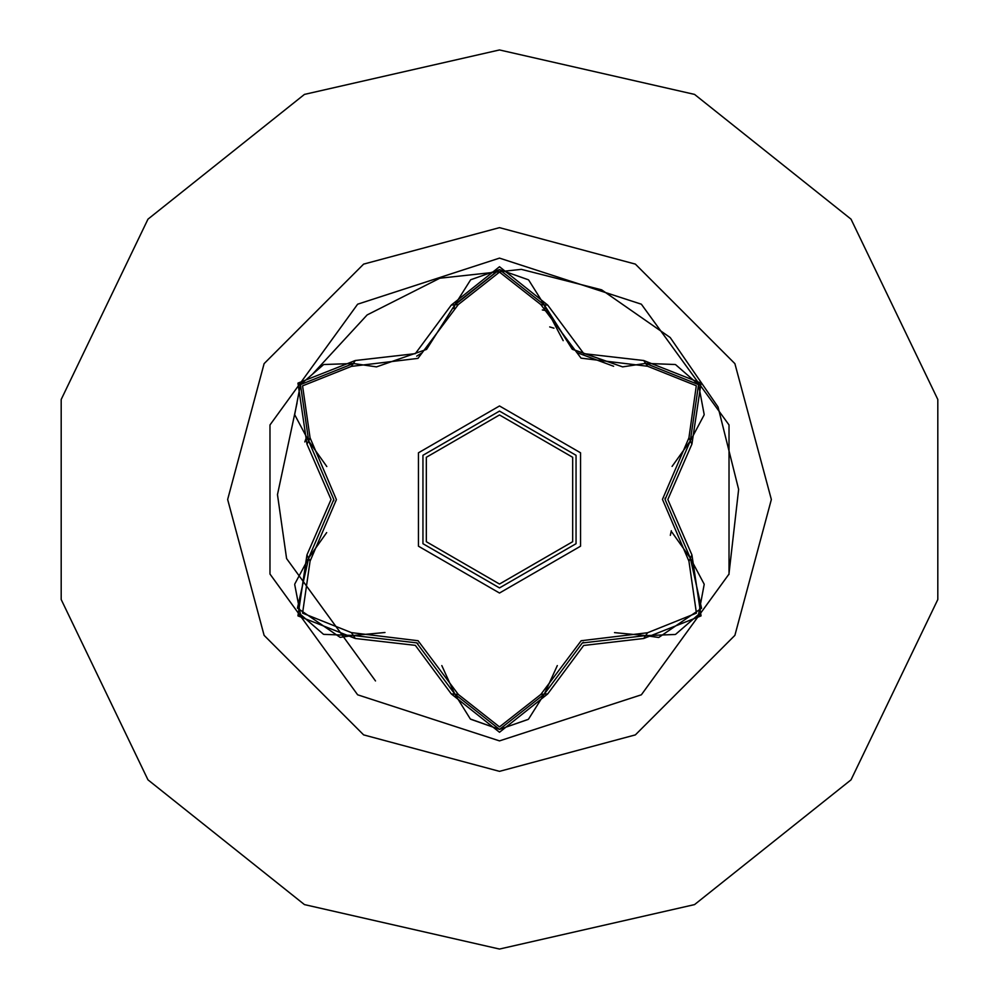 <?xml version="1.0" encoding="UTF-8"?>
<svg xmlns="http://www.w3.org/2000/svg" width="999" height="999" viewBox="0 0 999 999"><rect width="100%" height="100%" fill="white"/><g stroke="black" fill="none" stroke-linecap="round" stroke-linejoin="round"><path stroke-width="1.5" d="M499.5 740.883L357.617 694.78L269.942 574.088L269.942 424.912L357.617 304.22L499.5 258.117L641.383 304.22L729.058 424.912L729.058 574.088L641.383 694.78L499.5 740.883M643.781 638.536L583.728 645.441L547.764 693.968L499.5 732.217L451.323 693.918L415.309 645.292L355.219 638.436L297.927 615.821L306.955 554.932L331.006 499.475L306.955 444.068L297.964 383.129L355.219 360.564L415.334 353.683L451.323 305.082L499.5 266.783L547.764 305.032L583.766 353.584L643.781 360.464L701.048 383.141L691.957 444.018L667.856 499.525L691.957 554.982L701.023 615.908L643.781 638.536L645.591 635.551L614.56 632.579M351.336 366.346L353.409 363.549L376.511 366.933L353.409 363.549L300.412 384.553L308.629 441.009L310.015 437.824L336.363 499.575L310.015 561.176L302.597 613.186L351.336 632.654L418.069 640.696L458.266 694.392L499.5 726.86L540.821 694.43L581.131 640.746L647.652 632.754L696.403 613.174L688.898 561.238L662.499 499.425L688.898 437.762L696.365 385.764L647.652 366.246L581.006 358.179L540.821 304.57L499.5 272.14L458.266 304.608L417.932 358.379L351.336 366.346L302.572 385.876L310.015 437.824M540.821 304.57L544.28 304.957L572.215 349.113L622.564 366.82L572.527 349.363L544.28 304.957L499.55 269.618L454.807 305.007L426.635 349.425L376.511 366.933M528.134 719.417L499.55 729.382L544.28 694.043L582.305 642.981L645.591 635.551L658.741 637.474L701.548 608.291L690.284 558.041L665.022 499.525L690.284 440.959L672.14 466.383M326.798 466.583L308.629 441.009L333.841 499.475L308.629 557.991L297.402 608.204L340.209 637.387L353.409 635.451L351.336 632.654M499.5 411.126L576.036 455.307L576.036 543.693L499.5 587.874L422.964 543.693L422.964 455.307L499.5 411.126L576.036 455.307L576.036 543.693L499.5 587.874M499.5 49.95L694.555 94.468L850.973 219.206L937.774 399.463L937.774 599.537L850.973 779.794L694.555 904.532L499.5 949.05L304.445 904.532L148.027 779.794L61.226 599.537L61.226 399.463L148.027 219.206L304.445 94.468L499.5 49.95L304.445 94.468L148.027 219.206L61.226 399.463L61.226 599.537L148.027 779.794L304.445 904.532L499.5 949.05M670.317 535.289L671.316 530.694M553.883 328.234L549.725 326.885M304.77 441.895L306.019 438.336M545.841 310.614L542.295 309.877M728.908 574.575L738.636 489.398L718.019 406.93L670.179 337.55L601.623 289.797L521.353 269.318L439.747 278.246L367.108 314.935L312.45 374.25L367.108 314.935L439.747 278.246L521.353 269.318L601.623 289.797L670.179 337.55L718.019 406.93L738.636 489.398L728.908 574.575M297.103 402.847L277.51 494.642L286.638 558.591L375.462 680.943L286.638 558.591L277.51 494.642L297.103 402.847M306.955 554.932L310.015 561.176M384.965 632.504L353.409 635.451L416.72 642.832L454.807 693.993L441.858 665.571M451.323 693.918L458.266 694.392M528.221 719.355L499.5 729.382L470.442 718.993M557.342 665.521L544.28 694.043L540.821 694.43M674.924 634.527L645.591 635.551L647.652 632.754M688.898 561.238L691.957 554.982M688.898 437.762L690.284 440.959L698.588 384.553L645.591 363.449L622.564 366.82L645.591 363.449L643.781 360.464M671.952 532.18L690.284 558.041L704.12 584.115M647.652 366.246L645.591 363.449L675.074 364.523M458.266 304.608L451.323 305.082M454.982 304.308L499.288 269.618M294.842 583.903L308.629 557.991L326.71 532.604M470.342 718.905L454.807 693.993L499.55 729.382M355.219 638.436L353.409 635.451L323.913 634.402M547.764 693.968L544.28 694.043L528.596 719.043M704.095 415.047L690.284 440.959L691.957 444.018M563.249 340.709L544.28 304.957L547.764 305.032M324.063 364.535L353.409 363.549L355.219 360.564M306.955 444.068L308.629 441.009L294.817 414.935M499.5 593.019L418.506 546.266L418.506 452.734L499.5 405.981L580.494 452.734L580.494 546.266L499.5 593.019M499.5 584.04L572.714 541.77L572.714 457.23L499.5 414.96L426.286 457.23L426.286 541.77L499.5 584.04M499.5 227.672L635.414 264.086L734.914 363.586L771.328 499.5L734.914 635.414L635.414 734.914L499.5 771.328L363.586 734.914L264.086 635.414L227.672 499.5L264.086 363.586L363.586 264.086L499.5 227.672M416.77 642.856L417.907 643.531M582.355 642.956L583.441 642.332M665.022 499.475L665.034 498.101M613.598 366.308L576.997 352.672M421.665 353.072L416.67 356.193M333.841 499.525L333.828 500.774M323.451 634.228L300.387 614.397L294.755 584.527M499.5 729.382L470.816 719.305M704.195 584.59L698.563 614.485L675.511 634.315M675.536 364.697L698.588 384.565L704.195 414.435M528.721 280.057L544.28 304.957L545.279 308.753M470.841 279.683L499.55 269.618L528.246 279.67M453.883 308.566L454.807 305.007L470.467 279.982M294.742 414.448L300.412 384.553L323.489 364.76"/></g></svg>
